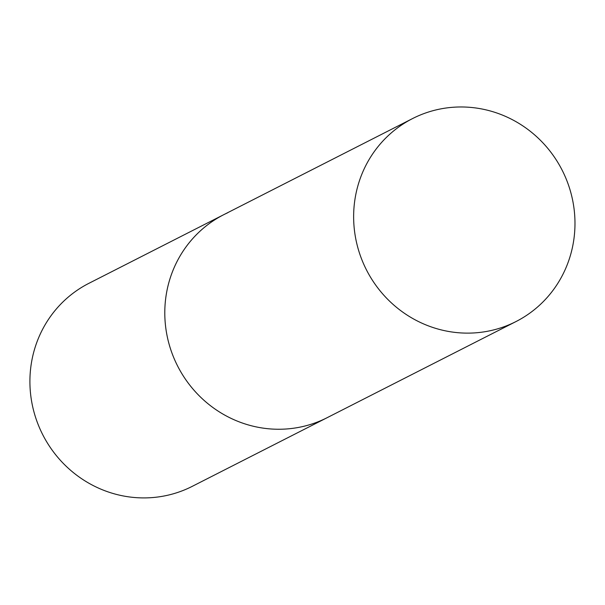 <?xml version="1.0" encoding="UTF-8"?>
<svg xmlns="http://www.w3.org/2000/svg" width="605" height="605" viewBox="0 0 605 605"><rect width="100%" height="100%" fill="white"/><g stroke="black" fill="none" stroke-linecap="round" stroke-linejoin="round"><path stroke-width="0.91" d="M515.982 321.565A113.906 109.815 63 0 0 564.132 174.27A113.906 109.815 63 0 0 412.633 118.535A113.906 109.815 63 0 0 364.482 265.829A113.906 109.815 63 0 0 515.982 321.565L192.254 486.352A113.906 109.815 -117 0 1 188.359 488.235A113.906 109.815 -117 0 1 41.715 432.643A113.906 109.815 -117 0 1 88.905 283.321L223.79 214.662A113.906 109.815 63 0 0 175.639 361.949A113.906 109.815 63 0 0 327.139 417.692A113.906 109.815 -117 0 1 323.244 419.575A113.906 109.815 -117 0 1 176.6 363.983A113.906 109.815 -117 0 1 223.79 214.662A113.906 109.815 -117 0 1 227.692 212.779M223.79 214.662L412.633 118.535"/></g></svg>
